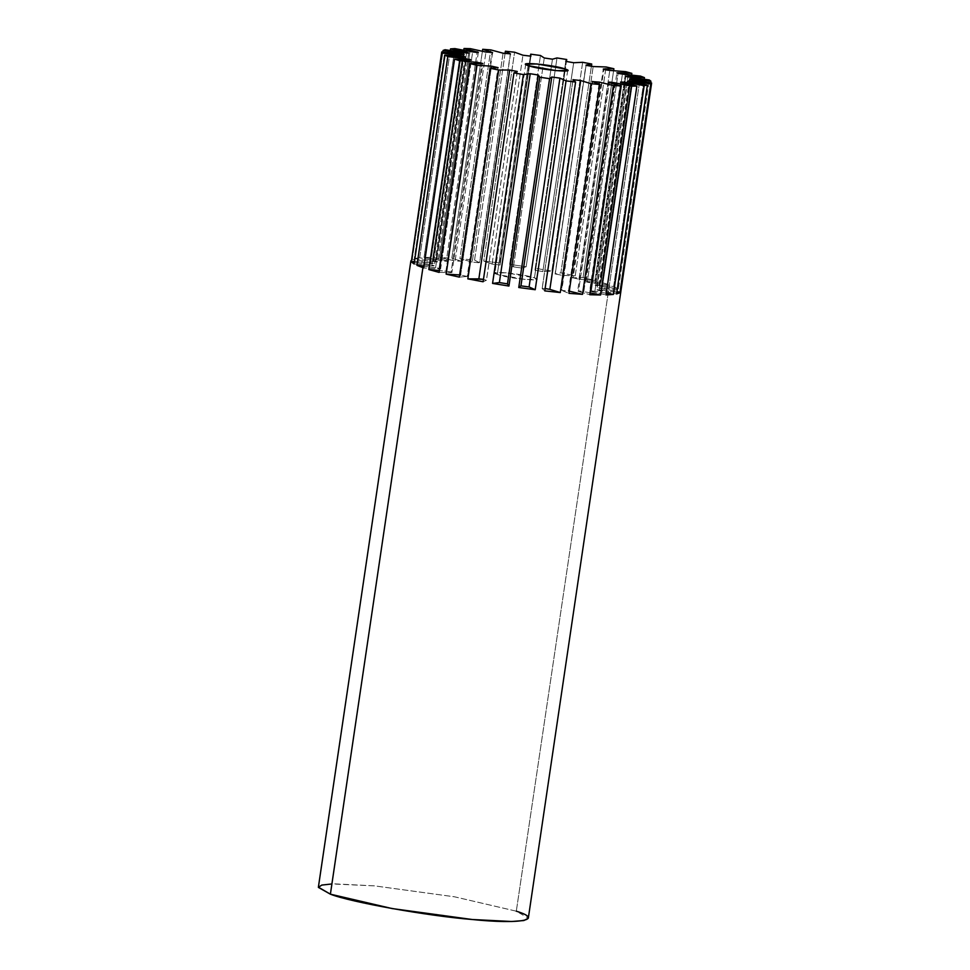 <?xml version="1.0" encoding="UTF-8"?>
<svg xmlns="http://www.w3.org/2000/svg" width="970" height="970" viewBox="0 0 970 970"><rect width="100%" height="100%" fill="white"/><g stroke="black" fill="none" stroke-linecap="round" stroke-linejoin="round"><path stroke-width="0.73" stroke-dasharray="4.85 3.64" d="M318.39 887.186L322.828 884.846L334.977 883.876L374.565 885.877L454.578 896.813L516.307 911.182L640.43 76.084L516.307 911.182L528.323 918.19M601.727 287.884L632.561 79.043L601.727 287.884L620.06 290.042L620.788 291.873L620.06 290.042L650.664 82.874L620.06 290.042L601.727 287.884C597.581 287.581 597.702 287.884 602.079 288.793L632.925 79.952L602.079 288.793C597.702 287.884 597.581 287.581 601.727 287.884C597.581 287.581 597.702 287.884 602.079 288.793L620.788 291.873L602.079 288.793M597.071 285.01C593.785 284.925 594.586 285.313 599.46 286.174C594.586 285.313 593.785 284.925 597.071 285.01L627.917 76.169L597.071 285.01L613.61 286.441L618.411 288.793L649.257 79.952L618.411 288.793L613.61 286.441L644.201 79.261L613.61 286.441L594.949 285.071L625.795 76.23M516.307 911.182L454.578 896.813L374.565 885.877L331.91 883.961M530.384 56.321L499.853 263.015L483.763 261.063L514.597 52.21L483.763 261.063L492.081 264.058L500.059 265.028L530.893 56.175L500.059 265.028L492.081 264.058L522.927 55.217L492.081 264.058L483.763 261.063L499.853 263.015L500.059 265.028L530.384 56.321M505.043 53.617L474.56 260.069L459.913 258.735L490.747 49.894L459.913 258.735L472.22 262.046L479.483 262.7L510.317 53.859L479.483 262.7L474.56 260.069L505.043 53.617M482.405 51.289L451.85 258.141L439.58 257.499L470.414 48.658L439.58 257.499L455.112 260.918L461.186 261.233L492.02 52.392L461.186 261.233L455.112 260.918L485.946 52.065L455.112 260.918L439.58 257.499L451.85 258.141L461.186 261.233L451.85 258.141L482.405 51.289M463.757 50.246L433.178 257.341L424.048 257.45L454.882 48.597L424.048 257.45L441.811 260.748C446.867 261.488 448.382 261.476 446.333 260.688L477.167 51.846L446.333 260.688C448.382 261.476 446.867 261.488 441.811 260.748L472.645 51.907L441.811 260.748L424.048 257.45L433.178 257.341L446.333 260.688L433.178 257.341L463.757 50.246M450.286 50.537L419.695 257.729L414.275 258.566L445.109 49.725L414.275 258.566L433.166 261.548C438.088 262.142 438.986 261.997 435.845 261.124L466.679 52.283L435.845 261.124C438.986 261.997 438.088 262.142 433.166 261.548L463.999 52.695L433.166 261.548L414.275 258.566L419.695 257.729L435.845 261.124L419.695 257.729L450.286 50.537M429.71 263.258L460.556 54.417L429.71 263.258L410.892 260.784L412.25 259.269L442.841 52.089L412.25 259.269L410.892 260.784L429.71 263.258C434.184 263.67 434.414 263.416 430.389 262.506L461.223 53.665L430.389 262.506C434.414 263.416 434.184 263.67 429.71 263.258C434.184 263.67 434.414 263.416 430.389 262.506L412.25 259.269L430.389 262.506M587.323 281.579C585.104 281.724 586.523 282.173 591.579 282.925C586.523 282.173 585.104 281.724 587.323 281.579L618.169 72.738L587.323 281.579L601 282.197L608.82 284.659L601 282.197L631.579 75.102L601 282.197L586.05 281.7L616.884 72.859M573.088 277.808L578.957 279.251L573.088 277.808L603.922 68.955L573.088 277.808L583.055 277.578L594.889 280.512L625.735 71.659L594.889 280.512L583.055 277.578L613.598 70.713L583.055 277.578L572.47 277.929L603.304 69.088M555.252 273.928L562.357 275.395L555.252 273.928L586.098 65.087L555.252 273.928L560.878 272.861L575.222 275.807L606.056 66.966L575.222 275.807L560.878 272.861L591.373 66.396L560.878 272.861L555.07 274.025L585.904 65.184M582.655 62.298L551.821 271.139L535.876 268.35L566.395 61.692L535.876 268.35L534.943 270.206L542.836 271.576L573.682 62.735L542.836 271.576L534.943 270.193L565.789 61.352L534.943 270.193L535.876 268.35L551.821 271.139L542.836 271.576L551.821 271.139L582.655 62.298M556.998 57.945L526.164 266.786L509.626 264.337L540.46 55.496L509.626 264.337L513.433 266.835L521.63 268.047L552.463 59.194L521.63 268.047L513.433 266.835L544.279 57.982L513.433 266.835L509.626 264.337L526.164 266.786L521.63 268.047L526.164 266.786L556.998 57.945M503.066 53.192L472.22 262.046L503.066 53.192M510.462 54.005L479.616 262.846L472.22 262.046L459.913 258.735L474.56 260.069L479.483 262.7M562.357 275.395L593.191 66.542L562.357 275.395L575.222 275.807L562.357 275.395M578.957 279.251L609.79 70.41L578.957 279.251L594.889 280.512L578.957 279.251M591.579 282.925L622.425 74.084L591.579 282.925L609.596 284.925L591.579 282.925M599.46 286.174L630.294 77.333L599.46 286.174L618.411 288.793L599.46 286.174M631.809 81.189L600.976 290.03C596.235 289.521 595.677 289.715 599.29 290.612L630.124 81.771L599.29 290.612C595.677 289.715 596.235 289.521 600.976 290.03L631.809 81.189M627.675 81.007L596.829 289.848L616.568 293.958L599.29 290.612M616.811 292.322L600.976 290.03L616.811 292.322M625.723 82.45L594.877 291.291C589.845 290.612 588.632 290.697 591.251 291.534L622.085 82.68L591.251 291.534C588.632 290.697 589.845 290.612 594.877 291.291L625.723 82.45M620.533 82.11L589.699 290.952L606.02 294.928L591.251 291.534M606.274 293.243L594.877 291.291L606.274 293.243M614.459 84.111L583.819 291.606C578.811 290.806 577.029 290.757 578.484 291.473L609.318 82.632L578.484 291.473C577.029 290.757 578.811 290.806 583.819 291.606L614.459 84.111M608.493 82.244L577.647 291.085L589.808 294.722L578.484 291.473M590.087 292.879L583.819 291.606L590.087 292.879M599.024 84.196L568.493 290.964L561.775 290.466L592.609 81.625L561.775 290.466L568.493 290.964L599.024 84.196M592.306 81.407L561.46 290.248L568.953 293.352L561.775 290.466M569.281 291.145L568.493 290.964L569.281 291.145M542.182 288.551L573.028 79.71L542.182 288.551L545.116 288.502L542.145 288.478L544.764 290.891L542.182 288.551M517.252 71.453L486.406 280.294L483.46 279.36L486.406 280.294L517.252 71.453M483.108 281.761L486.406 280.294L483.108 281.761M467.188 276.462L460.653 274.983L467.188 276.462L459.331 277.117L467.188 276.462L498.022 67.609L467.564 276.341L498.398 67.5M460.653 274.983L491.196 68.179L460.653 274.983L459.659 274.934L460.653 274.983M451.026 272.606C452.663 272.34 450.965 271.867 445.921 271.188C450.965 271.867 452.663 272.34 451.026 272.606L439.107 272.4L451.026 272.606L481.86 63.753L451.026 272.606L451.947 272.473L482.793 63.632M445.921 271.188L476.573 63.668L445.921 271.188L439.386 270.557L445.921 271.188M438.937 268.969C441.714 268.933 440.598 268.508 435.591 267.708C440.598 268.508 441.714 268.933 438.937 268.969L423.708 267.926L438.937 268.969L469.771 60.128L438.937 268.969L440.622 268.872L471.456 60.031M435.591 267.708L466.424 58.855L435.591 267.708L423.963 266.253L435.591 267.708M431.674 265.792C435.421 265.986 434.96 265.635 430.304 264.749C434.96 265.635 435.421 265.986 431.674 265.792L414.105 263.973L431.674 265.792L462.52 56.951L431.674 265.792L434.281 265.768L465.115 56.927M430.304 264.749L461.138 55.908L430.304 264.749L414.348 262.324L430.304 264.749M468.668 52.95L437.834 261.803L435.845 261.124M478.343 52.331L447.497 261.173L446.333 260.688M492.566 52.683L461.186 261.233M565.001 71.065L534.458 277.856L506.11 272.8L494.882 273.055L497.283 274.462L528.116 65.62L497.283 274.462L525.631 279.518L536.871 279.263L534.458 277.856L565.001 71.065M497.283 274.462C483.678 270.036 522.903 273.613 534.458 277.856C548.062 282.282 508.838 278.705 497.283 274.462M530.893 56.187L500.059 265.04M565.777 61.365L534.943 270.206M629.469 79.006L598.623 287.847M572.979 79.637L542.145 288.478M517.313 71.392L486.479 280.233M464.169 54.526L433.335 263.367M525.716 64.214L494.882 273.055M567.705 70.422L536.871 279.263"/><path stroke-width="1.45" d="M620.836 291.655L528.323 918.19L523.873 920.53L511.724 921.5L472.147 919.499L392.122 908.563L330.394 894.182L422.92 267.659L423.708 267.926L454.554 59.085L459.647 60.71L428.813 269.551L439.107 272.4L469.953 63.559L476.973 65.305L446.139 274.146L459.331 277.117L490.165 68.264L498.689 70.022L467.843 278.863L483.108 281.761L513.942 72.92L523.412 74.569L492.566 283.41L508.935 286.053L539.781 77.212L549.59 78.667L518.756 287.508L535.21 289.727L566.043 80.886L575.598 82.05L544.764 290.891L560.26 292.552L591.094 83.711L599.799 84.499L568.953 293.352L582.521 294.346L613.367 85.505L620.654 85.881L589.808 294.722L600.6 294.989L631.434 86.148L636.866 86.087L606.02 294.928L613.355 294.456L644.189 85.615L647.402 85.117L616.568 293.958L619.975 292.77L650.821 83.929L651.622 83.032L620.788 291.873L651.622 83.032L632.925 79.952C628.536 79.043 628.414 78.74 632.561 79.043L632.44 79.867L632.561 79.043L650.906 81.201L649.257 79.952L630.294 77.333C625.42 76.472 624.631 76.084 627.917 76.169L627.808 76.909L627.917 76.169L644.444 77.6L640.43 76.084L622.425 74.084C617.356 73.332 615.938 72.883 618.169 72.738L618.072 73.344L618.169 72.738L631.846 73.356L625.735 71.659L609.79 70.41C604.856 69.816 602.904 69.331 603.922 68.955L613.889 68.737L606.056 66.966L593.191 66.542L586.062 65.329L591.724 64.02L582.655 62.298L573.682 62.735L565.789 61.352L566.722 59.509L556.998 57.945L552.463 59.194L544.279 57.982L540.46 55.496L530.699 54.174L530.384 56.321L530.699 54.174L530.893 56.187L522.927 55.217L514.597 52.21L505.394 51.228L505.043 53.617L505.394 51.228L510.462 54.005M650.664 82.874L650.906 81.201L650.664 82.874M644.201 79.261L644.444 77.6L644.201 79.261M331.91 883.961L321.749 885.089L318.378 887.392L330.394 894.182C350.388 902.124 428.34 916.044 472.147 919.499C520.32 924.458 544.606 919.887 516.307 911.182M492.02 52.392L485.946 52.065L492.02 52.392L482.696 49.3L490.747 49.894L503.066 53.192L510.317 53.859L503.066 53.192L490.747 49.894L482.696 49.3L482.405 51.289L482.696 49.3L492.566 52.683M477.167 51.846C479.216 52.635 477.713 52.647 472.645 51.907C477.713 52.647 479.216 52.635 477.167 51.846L477.082 52.453L464.012 48.5L470.414 48.658L485.946 52.065L470.414 48.658L464.012 48.5L463.757 50.246L464.012 48.5L478.343 52.331M466.679 52.283C469.82 53.156 468.922 53.301 463.999 52.695C468.922 53.301 469.82 53.156 466.679 52.283L466.57 53.023L466.679 52.283L450.529 48.888L454.882 48.597L472.645 51.907L454.882 48.597L450.529 48.888L450.286 50.537L450.529 48.888L468.668 52.95M461.223 53.665C465.248 54.575 465.03 54.829 460.556 54.417C465.03 54.829 465.248 54.575 461.223 53.665L461.102 54.49L461.223 53.665L443.084 50.428L445.109 49.725L463.999 52.695L445.109 49.725L443.084 50.428L442.841 52.089L443.084 50.428L461.223 53.665C465.248 54.575 465.03 54.829 460.556 54.417L441.726 51.944L411.316 261.876L414.105 263.973L444.939 55.132L447.8 56.527L416.954 265.368L422.92 267.659L330.394 894.182L318.39 887.186L410.892 260.784M631.579 75.102L631.846 73.356L631.579 75.102M613.598 70.713L613.889 68.737L613.598 70.713M591.373 66.396L591.724 64.02L591.373 66.396M566.395 61.692L566.722 59.509L566.395 61.692M565.777 61.365L573.682 62.735L582.655 62.298L591.724 64.02L586.098 65.087L593.191 66.542L606.056 66.966L613.889 68.737L603.922 68.955C602.904 69.331 604.856 69.816 609.79 70.41L625.735 71.659L631.846 73.356L618.169 72.738C615.938 72.883 617.356 73.332 622.425 74.084L640.43 76.084L644.444 77.6L627.917 76.169C624.631 76.084 625.42 76.472 630.294 77.333L649.257 79.952L650.906 81.201L632.561 79.043C628.414 78.74 628.536 79.043 632.925 79.952C628.536 79.043 628.414 78.74 632.561 79.043M603.304 69.088L603.922 68.955M616.884 72.859L618.169 72.738M625.795 76.23L627.917 76.169M632.925 79.952L651.622 83.032L650.821 83.929L631.809 81.189C627.081 80.68 626.511 80.874 630.124 81.771C626.511 80.874 627.081 80.68 631.809 81.189L631.688 82.074L631.809 81.189L650.821 83.929L619.975 292.77L616.811 292.322L619.975 292.77L616.568 293.958L647.402 85.117L627.675 81.007M630.124 81.771L647.402 85.117L644.189 85.615L625.723 82.45C620.691 81.771 619.478 81.856 622.085 82.68C619.478 81.856 620.691 81.771 625.723 82.45L625.565 83.493L625.723 82.45L644.189 85.615L613.355 294.456L606.274 293.243L613.355 294.456L606.02 294.928L636.866 86.087L620.533 82.11M622.085 82.68L636.866 86.087L631.434 86.148L614.665 82.765C609.645 81.965 607.863 81.916 609.318 82.632C607.863 81.916 609.645 81.965 614.665 82.765L614.459 84.111L614.665 82.765L631.434 86.148L600.6 294.989L590.087 292.879L600.6 294.989L589.808 294.722L620.654 85.881L608.493 82.244M609.318 82.632L620.654 85.881L613.367 85.505L599.327 82.11L592.609 81.625L599.327 82.11L599.024 84.196L599.327 82.11L613.367 85.505L582.521 294.346L568.493 290.964L582.521 294.346L568.953 293.352L599.799 84.499L592.306 81.407M592.609 81.625L599.799 84.499L591.094 83.711L580.69 80.534L573.028 79.71L580.69 80.534L549.857 289.375L545.116 288.502L549.857 289.375L580.69 80.534L591.094 83.711L560.26 292.552L549.857 289.375L560.26 292.552L544.764 290.891L575.598 82.05L572.979 79.637M573.028 79.71L575.598 82.05L566.043 80.886L559.92 78.121L529.087 286.962L520.938 285.859L551.784 77.018L559.92 78.121L566.043 80.886L535.21 289.727L529.087 286.962L559.92 78.121L551.784 77.018L520.938 285.859L529.087 286.962L535.21 289.727L518.756 287.508L520.938 285.859L518.756 287.508L549.59 78.667L551.784 77.018L549.59 78.667L539.781 77.212L508.935 286.053L507.48 283.87L499.38 282.561L530.214 73.72L538.326 75.029L507.48 283.87L538.326 75.029L539.781 77.212L538.326 75.029L530.214 73.72L499.38 282.561L507.48 283.87L508.935 286.053L492.566 283.41L499.38 282.561L492.566 283.41L523.412 74.569L530.214 73.72L523.412 74.569L513.942 72.92L483.108 281.761L467.843 278.863L478.853 278.863L509.686 70.022L517.252 71.453L513.942 72.92L517.252 71.453L509.686 70.022L478.853 278.863L483.46 279.36L467.843 278.863L498.689 70.022L509.686 70.022L498.689 70.022L490.165 68.264L459.331 277.117L446.139 274.146L460.653 274.983L446.139 274.146L476.973 65.305L491.487 66.142L498.022 67.609L490.165 68.264L498.022 67.609L491.487 66.142L491.196 68.179L491.487 66.142L476.973 65.305L469.953 63.559L439.107 272.4L428.813 269.551L439.386 270.557L428.813 269.551L459.647 60.71L476.767 62.347C481.799 63.026 483.496 63.499 481.86 63.753L469.953 63.559L481.86 63.753C483.496 63.499 481.799 63.026 476.767 62.347L476.573 63.668L476.767 62.347L459.647 60.71L454.554 59.085L423.708 267.926L416.954 265.368L423.963 266.253L416.954 265.368L447.8 56.527L466.424 58.855C471.432 59.667 472.548 60.091 469.771 60.128L454.554 59.085L469.771 60.128C472.548 60.091 471.432 59.667 466.424 58.855L466.279 59.885L466.424 58.855L447.8 56.527L444.939 55.132L414.105 263.973L411.316 261.876L414.348 262.324L411.316 261.876L442.162 53.023L461.138 55.908C465.806 56.794 466.267 57.133 462.52 56.951L444.939 55.132L462.52 56.951C466.267 57.133 465.806 56.794 461.138 55.908L461.005 56.794L461.138 55.908L442.162 53.023L441.726 51.944L460.556 54.417M482.793 63.632L481.86 63.753M471.456 60.031L469.771 60.128M465.115 56.927L462.52 56.951M510.317 53.859L505.394 51.228L514.597 52.21L522.927 55.217L530.893 56.175L530.699 54.174L540.46 55.496L544.279 57.982L552.463 59.194L556.998 57.945L566.722 59.509L565.789 61.352M565.304 69.016C553.737 64.772 514.512 61.183 528.116 65.62C539.684 69.864 578.908 73.441 565.304 69.016L565.001 71.065L565.304 69.016L567.705 70.422L556.465 70.677L528.116 65.62L525.716 64.214L536.956 63.959L565.304 69.016"/></g></svg>
